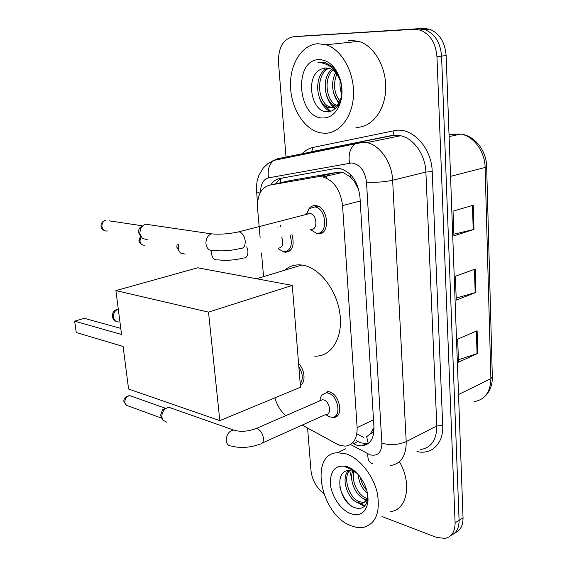 <?xml version="1.0" encoding="UTF-8"?>
<svg xmlns="http://www.w3.org/2000/svg" width="567" height="567" viewBox="0 0 567 567"><rect width="100%" height="100%" fill="white"/><g stroke="black" fill="none" stroke-linecap="round" stroke-linejoin="round"><path stroke-width="0.85" d="M308.689 209.095C310.461 206.565 312.757 205.403 315.585 205.63L316.18 205.715C329.016 207.402 330.37 236.177 317.626 233.696L323.084 232.087M327.173 391.457L329.122 391.747C340.292 394.228 344.077 418.092 333.268 417.461L331.05 417.142M302.197 425.094L336.77 443.982L339.98 445.393L345.069 446.158C353.262 445.166 357.281 438.986 357.125 427.624L342.56 205.573C340.547 190.129 333.991 180.575 322.899 176.925L317.619 176.798L269.616 185.154C261.033 187.712 257.021 195.523 257.574 208.592L260.133 237.623M356.728 183.864L350.286 176.904L342.9 172.382L337.904 172.219L289.744 180.653L269.616 185.154M368.245 443.557L366.665 436.689L370.244 433.996C372.597 433.301 373.731 431.289 373.66 427.957L374 428.057M373.66 427.957L370.244 433.996M354.623 181.943L358.84 189.938M277.922 226.885L277.958 227.346M274.86 397.843C276.994 405.249 280.644 411.181 285.803 415.646M261.486 252.96L263.577 276.611M291.941 234.476C294.769 245.504 292.452 251.465 284.995 252.343L284.882 252.329M298.596 363.667C304.954 369.62 305.96 382.605 300.333 385.213M368.536 443.323L366.381 443.635L361.101 442.898L357.876 441.516L353.369 443.72L356.593 445.109L361.874 445.868C370.045 444.79 374.078 438.674 373.972 427.518L359.96 197.004C358.039 181.759 351.533 172.318 340.441 168.697L334.948 168.583L279.566 178.52C276.009 179.215 273.11 181.334 270.863 184.877M323.651 493.51C316.372 487.733 312.141 480.008 310.957 470.348L307.59 428.092M286.087 157.952L278.489 62.526C278.227 47.557 283.153 38.967 293.259 36.756L414.052 29.293L420.31 30.122C430.225 34.254 435.775 43.113 436.959 56.714L455.095 522.831C455.103 531.562 451.8 536.758 445.201 538.416L436.654 537.452L382.016 516.537M293.259 36.756L423.343 28.378L429.588 29.201C439.475 33.283 444.989 42.057 446.137 55.531L463.041 517.862L459.086 520.336C459.15 528.09 456.442 533.108 450.963 535.39C456.442 533.108 459.15 528.09 459.086 520.336L441.573 56.119L459.086 520.336L455.095 522.831M423.343 28.378L418.722 28.832L424.966 29.661C434.868 33.765 440.403 42.582 441.573 56.119C440.403 42.582 434.868 33.765 424.966 29.661L418.722 28.832L297.937 36.316L414.052 29.293M275.746 183.779L278.751 180.228L282.444 178.003M357.876 441.516L356.31 440.679M473.232 205.211L453.033 211.158L453.926 235.844L473.977 229.408L473.232 205.211M453.869 234.214L473.977 229.408M477.102 330.767L457.668 339.165L458.505 362.2L477.797 353.383L477.102 330.767M458.419 359.747L477.797 353.383M475.196 269.056L455.393 276.271L456.258 300.113L475.919 292.444L475.196 269.056M456.18 298.051L475.919 292.444M463.041 517.862C463.09 525.581 460.39 530.584 454.918 532.881M346.324 453.947C359.705 458.334 373.497 475.607 377.374 493.382C380.478 512.866 375.623 524.262 362.823 527.565L357.21 527.53L351.299 525.9C320.582 515.127 308.661 453.331 337.677 452.721L346.324 453.947M399.423 461.708C412.223 483.304 407.149 509.832 390.741 511.526M349.506 470.56C342.674 478.144 349.286 497.727 358.946 501.554L363.397 502.447L367.388 500.455M348.57 470.589C340.675 477.506 347.153 498.471 357.281 502.468L361.725 503.368C365.318 502.858 367.352 500.328 367.848 495.771M353.978 471.538C351.065 480.859 357.805 494.63 365.58 497.925L367.303 498.535M352.759 471.078C348.868 480.185 355.686 495.395 363.929 498.825L366.842 499.669M360.229 477.053C361.193 482.127 363.376 486.564 366.771 490.363M358.259 474.614C358.854 482.411 361.93 488.676 367.487 493.41M367.742 500.023L368.047 499.584M367.685 494.58L367.643 498.889C365.998 507.472 361.292 510.243 353.524 507.196C339.109 501.426 333.644 470.319 349.066 470.575L353.085 471.184L357.047 473.303M350.449 513.589C340.441 509.726 331.199 495.749 330.348 483.453C330.398 469.901 336.011 464.309 347.202 466.684C351.427 468.193 355.374 471.149 359.046 475.536C365.573 483.949 368.529 492.744 367.912 501.923C365.942 512.71 360.116 516.601 350.449 513.589M355.771 472.056L349.052 468.094L345.941 467.371L349.541 468.477L356.232 472.495M351.696 478.605L349.612 470.56M362.519 498.088L366.204 500.753M366.764 501.065L367.189 501.278M356.154 501.887L364.475 506.239M359.18 503.135L364.964 505.714M339.803 486.741C341.738 494.665 345.594 501.072 351.37 505.955M284.641 270.225C289.489 266.008 295.209 264.272 301.8 265.03L302.679 265.158C319.582 267.674 337.138 290.382 340.002 314.359C343.078 338.357 330.979 357.118 314.657 356.126M121.558 334.48L74.66 321.184L76.261 332.531L123.096 346.465L128.581 389.033L219.819 420.629L208.514 312.126L115.902 290.602L121.558 334.48M120.771 328.392L84.384 318.328L74.66 321.184M115.902 290.602L197.67 267.787L292.281 285.414L300.496 387.226L219.819 420.629M208.514 312.126L292.281 285.414M319.937 400.826L322.46 399.735L323.601 399.912C329.881 401.365 332.007 414.824 325.919 414.434L262.323 443.004M319.767 400.77L321.425 395.213L326.16 392.782L328.002 393.059C338.471 395.397 342.014 417.78 331.886 417.184L329.739 416.858L326.72 415.306M166.783 422.266L162.984 420.19L161.907 417.199C161.666 414.25 162.566 411.663 164.607 409.445L167.159 407.73L169.037 407.354L172.014 408.403M162.757 419.828L160.553 415.42L162.495 409.849L164.862 408.446M307.016 214.128L310 213.475C317.201 214.397 318.073 230.656 310.893 229.309M306.208 214.34L309.114 208.663L314.933 206.912C326.961 208.486 328.265 235.489 316.308 233.172L310.177 229.5M147.207 239.593L142.459 238.523L139.766 233.349L140.666 227.991L144.876 224.093L149.709 224.801M140.9 236.722L138.454 232.427L139.099 228.572L142.154 225.765L108.992 220.818M298.844 366.721C302.913 373.433 303.373 379.132 300.226 383.816M281.707 237.261C283.883 243.874 282.72 247.538 278.206 248.254M290.127 234.972C292.863 245.383 290.708 251.011 283.67 251.861L278.354 248.814M179.477 251.649L176.826 247.191L177.102 244.384M185.168 254.094L180.944 253.243C178.57 251.181 177.769 248.311 178.555 244.625M317.952 43.723L326.053 44.772C341.695 49.457 354.332 72.122 353.51 94.54C352.844 116.986 339.328 133.968 324.147 133.266L319.795 132.692C304.054 129.12 291.091 108.29 290.495 86.255C289.73 64.22 301.8 44.559 317.952 43.723M348.542 40.583L350.661 40.363L358.748 41.356C374.333 45.863 386.722 67.799 385.68 89.558C384.802 111.352 371.13 127.922 355.941 127.327M328.832 68.253C314.876 74.773 317.761 104.264 330.54 107.113L333.353 107.447M327.875 68.04C313.041 73.519 315.408 104.477 328.626 107.425L330.852 107.765C334.573 107.801 337.606 105.696 339.952 101.45M332.716 70.088C323.183 79.26 326.486 101.635 336.911 105.462M331.73 69.465C320.738 78.402 324.629 103.364 336.054 106.135M336.791 74.121C332.907 84.44 334.006 93.442 340.072 101.132M335.742 72.817C330.32 81.662 332.283 96.9 339.342 102.528M340.193 80.833C339.647 85.56 340.15 89.905 341.695 93.867M325.047 67.948L321.489 69.039L325.841 67.891L329.023 68.302C334.41 70.117 338.251 74.667 340.54 81.953L341.334 84.596M321.489 69.039C304.77 75.418 310.971 111.798 326.578 111.706C331.674 111.99 335.777 109.36 338.875 103.818C342.107 97.255 342.688 89.742 340.604 81.272C338.938 75.248 336.132 70.365 332.191 66.623L325.493 62.767L321.184 62.207L317.811 62.781L321.758 62.909C330.738 64.822 336.996 71.173 340.54 81.953M323.091 117.979C297.562 118.921 292.962 59.634 319.051 59.599C329.058 60.074 336.238 67.062 340.583 80.564C343.007 90.408 342.319 99.31 338.499 107.276C334.672 114.35 329.533 117.922 323.091 117.979M340.243 88.339L341.653 94.292M333.545 92.697L338.598 103.626M326.493 95.256C327.932 100.161 330.256 104.208 333.474 107.411M333.502 107.439L335.054 108.779M319.292 97.481C321.468 103.981 324.976 108.651 329.803 111.501M337.897 101.075L339.101 102.91M330.681 102.556L334.268 107.128M334.466 107.319L335.579 108.297M323.36 104.052L330.639 111.281M320.199 62.278L317.811 62.781M350.158 174.239L350.286 176.904M280.566 226.644L280.481 225.616M363.589 437.426L356.849 433.861M280.97 178.683L280.296 182.765M373.511 419.835L357.125 427.624M337.904 172.219L317.619 176.798M360.201 201.016L342.56 205.573M350.526 444.521L370.045 454.833C377.679 456.449 381.626 452.586 381.882 443.231L366.523 182.17C364.999 170.958 360.102 164.543 351.823 162.935L268.545 177.832C263.294 179.349 260.65 184.084 260.6 192.029M271.31 161.503L277.405 158.767L358.422 142.43L363.05 142.069L366.962 142.6C380.103 145.322 391.967 162.495 392.64 180.249L406.206 441.629C406.227 455.974 400.904 463.969 390.238 465.613M301.531 154.855C304.663 150.893 308.455 148.426 312.906 147.463L394.185 130.715C411.557 126.285 431.756 147.455 432.21 171.595L442.714 425.534L436.81 425.923L406.206 441.629C398.615 444.84 390.507 445.378 381.882 443.231M366.523 182.17C375.68 182.638 384.391 181.993 392.64 180.249L425.888 172.063C425.392 154.862 413.747 138.305 400.656 135.747L396.758 135.251L392.13 135.633L358.422 142.43L354.637 144.202C349.959 148.384 348.251 154.678 349.513 163.069M442.714 425.534C443.72 443.543 431.374 455.336 416.986 451.474M420.608 449.56C431.281 447.781 436.682 439.9 436.81 425.923L425.888 172.063L432.21 171.595M436.959 56.714L446.137 55.531M312.906 147.463L311.673 151.665L305.811 153.997M394.185 130.715L392.952 135.258L392.13 135.633M277.405 158.767L273.655 160.447C269.027 164.352 267.319 170.15 268.545 177.832M259.984 193.191L256.468 191.681M367.841 453.876C367.544 459.412 369.117 462.651 372.562 463.593M317.655 150.461L317.506 151.651M398.807 135.421L398.672 136.151M456.279 135.052L453.076 134.11L449.043 134.882M449.099 136.59L460.751 134.088C474.692 135.506 486.514 150.673 486.656 166.592L485.118 167.471C484.927 151.432 473.601 136.094 460.751 134.088L453.076 134.11L449.043 134.967M474.111 401.656C484.913 399.749 490.512 392.066 490.894 378.607L492.319 376.849L486.656 166.755M458.533 394.512L490.894 378.607L485.118 167.471L450.552 176.358M326.436 178.116L327.485 174.572M474.444 269.332L475.167 292.692M476.358 331.085L477.06 353.666M472.467 205.438L473.211 229.621M118.29 309.107L118.184 309.135C114.895 310.503 113.329 313.168 113.492 317.123C114.173 320.468 116.001 322.077 118.985 321.971M161.737 418.212L128.376 405.986C126.434 405.823 125.264 404.64 124.86 402.435C124.896 398.537 126.583 396.283 129.914 395.681L132.04 396.432M123.918 401.436L124.86 402.435M253.782 429.453L256.107 428.539L257.234 428.758C260.43 430.233 262.478 433.231 263.372 437.759C263.705 441.764 262.542 443.883 259.892 444.103C250.139 447.76 240.55 448.398 231.116 446.016C228.381 445.853 226.757 444.089 226.24 440.708L226.205 440.226C226.58 434.414 229.04 431.012 233.583 430.027L236.311 430.856M107.489 230.953C104.555 231.421 102.712 229.996 101.954 226.672C101.784 223.504 102.988 221.385 105.561 220.308C102.258 221.506 100.749 223.511 101.046 226.318L101.954 226.672M101.025 226.162L101.046 226.318C101.224 228.168 102.4 229.628 104.583 230.684M240.16 248.523C230.712 250.77 221.91 251.401 213.752 250.401C209.563 251.188 206.969 249.005 205.97 243.845L205.927 243.307C205.977 238.608 207.763 235.454 211.285 233.838L215.552 234.15M236.049 232.449L239.026 231.783C242.208 232.846 244.249 235.744 245.15 240.472C245.468 245.844 243.86 248.537 240.316 248.552M144.89 245.135C142.232 245.476 140.581 244.101 139.936 241.01L140.921 236.765M138.943 240.443L139.936 241.01M246.73 246.801L247.878 250.621C248.169 255.582 246.673 258.063 243.392 258.056C234.525 260.218 226.19 260.813 218.373 259.856C214.439 260.366 212.129 258.169 211.434 253.251L211.633 250.649M339.484 105.136L339.25 104.76M342.9 172.382L322.899 176.925M333.268 417.461L337.698 415.448M300.297 384.752L301.694 384.178M284.995 252.343L289.865 250.947M366.381 443.635L361.874 445.868M305.748 154.011L311.673 151.665L392.952 135.258L400.656 135.747L366.962 142.6L361.179 142.664L273.655 160.447L267.872 163.636L263.145 168.144L258.857 175.387L257.064 181.355L256.362 187.712L257.489 203.305M420.31 30.122L429.588 29.201M492.333 377.197C492.362 385.177 489.867 391.584 484.856 396.404M361.725 503.368L363.397 502.447M367.643 498.889L367.912 501.923M337.677 452.721L345.572 448.844M256.525 278.751L301.8 265.03M118.276 309.036C114.222 309.965 112.259 312.438 112.372 316.464C112.755 318.739 114.002 320.383 116.107 321.397M126.604 405.448L123.953 401.734C123.429 400.267 124.386 396.085 129.914 395.681L165.465 408.261M322.46 399.735L256.107 428.539C247.807 431.6 240.302 432.089 233.583 430.027L169.037 407.354M319.724 400.919L321.425 395.213M326.16 392.782L328.768 391.662M162.495 409.849L164.607 409.445M310 213.475L239.026 231.783C229.238 233.944 219.996 234.632 211.285 233.838L144.876 224.093M314.933 206.912L317.789 206.19M306.676 214.22L309.114 208.663M139.099 228.572L140.666 227.991M142.395 244.859C140.162 243.69 139.014 242.272 138.958 240.606L140.481 236.29M326.053 44.772L358.748 41.356M328.626 107.425L330.54 107.113M340.604 81.272L340.583 80.564M338.875 103.818L338.499 107.276"/></g></svg>
